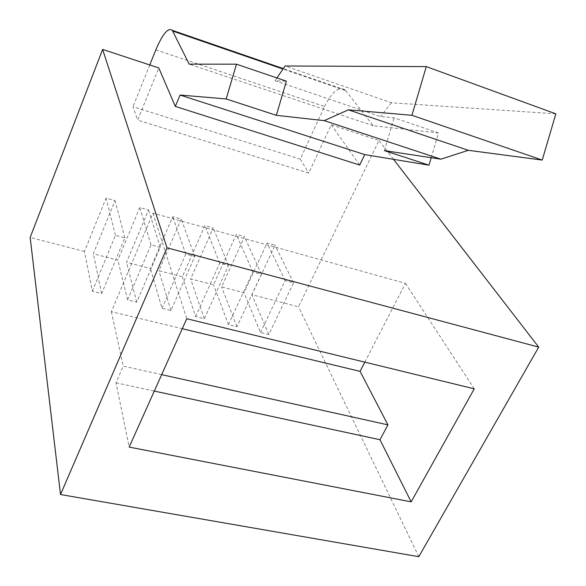 <?xml version="1.0" encoding="UTF-8"?>
<svg xmlns="http://www.w3.org/2000/svg" width="586" height="586" viewBox="0 0 586 586"><rect width="100%" height="100%" fill="white"/><g stroke="black" fill="none" stroke-linecap="round" stroke-linejoin="round"><path stroke-width="0.44" stroke-dasharray="2.93 2.2" d="M161.663 374.644L123.258 366.118L116.013 382.812L129.176 447.089M364.829 362.148L405.475 283.353L152.961 213.157L111.362 311.693L182.268 328.702M111.362 311.693L123.258 366.118M92.324 291.235L115.413 235.33L124.877 237.85L101.686 293.535L92.324 291.235L84.465 251.482L106.081 198.105L115.024 200.595L93.321 253.767L117.837 260.103L139.783 207.495L148.514 209.927L126.495 262.338L150.456 268.527L172.702 216.674L181.242 219.054L158.916 270.71L182.341 276.768L204.88 225.639L213.223 227.961L190.618 278.899L213.524 284.818L236.326 234.407L244.487 236.678L221.618 286.913L244.025 292.7L267.077 242.978L275.061 245.197L251.936 294.743L298.494 306.771L378.966 140.523L331.244 124.789L308.734 173.024L137.651 120.152L158.799 67.939M84.465 251.482L30.164 237.455M331.244 124.789L359.687 165.047M393.514 159.341L378.966 140.523M418.8 556.7L298.494 306.771M101.686 293.535L93.321 253.767M127.587 299.885L151.034 244.831L160.264 247.292L136.721 302.134L127.587 299.885L117.837 260.103M136.721 302.134L126.495 262.338M162 308.331L185.791 254.097L194.801 256.5L170.922 310.521L162 308.331L150.456 268.527M170.922 310.521L158.916 270.71M195.607 316.579L219.706 263.143L228.496 265.487L204.316 318.718L195.607 316.579L182.341 276.768M204.316 318.718L190.618 278.899M228.415 324.629L252.822 271.977L261.4 274.263L236.927 326.717L228.415 324.629L213.524 284.818M236.927 326.717L221.618 286.913M260.477 332.496L285.148 280.599L293.527 282.833L268.791 334.533L260.477 332.496L244.025 292.7M268.791 334.533L251.936 294.743M155.832 49.847L324.549 106.491L300.252 159.099L132.978 106.711L137.651 120.152M300.252 159.099L308.734 173.024M324.549 106.491C331.984 91.716 338.803 86.171 345.015 89.863L345.74 90.662L282.979 69.045M431.201 157.715L438.504 132.941L373.238 125.734L345.74 90.662M149.76 64.958L132.978 106.711M373.238 125.734L189.19 64.145M438.504 132.941L394.048 117.808L380.592 116.563L275.002 80.765L286.408 81.176M384.379 150.602L394.048 117.808M276.922 77.953L275.002 80.765M555.836 113.831L391.492 102.777L285.067 65.984M391.492 102.777L380.592 116.563M152.961 213.157L186.744 318.725M405.475 283.353L474.25 388.826M116.013 382.812L154.301 391.067M293.527 282.833L275.061 245.197M285.148 280.599L267.077 242.978M261.4 274.263L244.487 236.678M252.822 271.977L236.326 234.407M228.496 265.487L213.223 227.961M219.706 263.143L204.88 225.639M194.801 256.5L181.242 219.054M185.791 254.097L172.702 216.674M160.264 247.292L148.514 209.927M151.034 244.831L139.783 207.495M124.877 237.85L115.024 200.595M115.413 235.33L106.081 198.105M345.015 89.863L283.287 68.591"/><path stroke-width="0.88" d="M182.268 328.702L360.075 371.356L387.925 424.865L161.663 374.644M236.466 64.182L286.408 81.176L276.328 115.325L226.189 98.953L236.466 64.182L189.19 64.145L172.306 30.355C168.182 27.293 162.696 33.79 155.832 49.847L149.76 64.958M431.201 157.715L429.003 165.179L364.719 154.601L359.687 165.047L175.324 106.418L158.799 67.939L102.631 49.422L30.164 237.455L60.519 494.525L418.8 556.7L538.71 347.117L393.514 159.341M102.631 49.422L166.995 247.812L538.71 347.117M129.176 447.089L411.16 501.858L474.25 388.826L186.744 318.725L129.176 447.089M166.995 247.812L60.519 494.525M175.324 106.418L180.049 95.035L226.189 98.953M364.719 154.601L180.049 95.035M429.003 165.179L384.379 150.602L440.87 159.18L324.219 120.643L348.333 109.831L411.936 115.296L426.286 66.614L285.067 65.984L276.922 77.953M276.328 115.325L324.219 120.643M440.87 159.18L468.302 150.316L542.233 160.073L555.836 113.831L426.286 66.614M542.233 160.073L411.936 115.296M468.302 150.316L348.333 109.831M360.075 371.356L364.829 362.148M154.301 391.067L379.977 439.727L387.925 424.865M379.977 439.727L411.16 501.858M282.979 69.045L172.753 31.087M283.287 68.591L172.306 30.355"/></g></svg>
